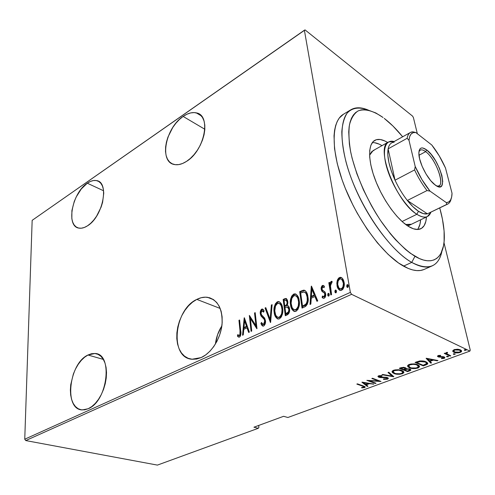 <?xml version="1.0" encoding="UTF-8"?>
<svg xmlns="http://www.w3.org/2000/svg" width="495" height="495" viewBox="0 0 495 495"><rect width="100%" height="100%" fill="white"/><g stroke="black" fill="none" stroke-linecap="round" stroke-linejoin="round"><path stroke-width="0.74" d="M196.824 299.395C200.463 297.545 204.02 296.851 207.498 297.309C217.806 299.784 222.663 308.75 222.057 324.2C220.721 338.413 211.569 352.947 201.174 357.576L205.66 354.94L209.917 351.221L213.76 346.568L217.027 341.16L219.582 335.226L221.321 329.008L222.175 322.771L222.106 316.775L221.141 311.256L219.316 306.442L216.717 302.507L213.469 299.593L209.694 297.792L205.555 297.167L201.211 297.712L196.824 299.395L192.549 302.129L188.546 305.823L184.951 310.322L181.894 315.464L179.475 321.069L177.779 326.935L176.876 332.863L176.795 338.636L177.55 344.044L179.128 348.895L181.473 352.985L184.517 356.165L188.149 358.293L192.246 359.265L196.645 359.03L201.174 357.576L192.011 359.246C169.333 357.953 173.937 309.579 196.824 299.395L220.213 308.459L196.824 299.395M87.986 355.008L94.947 353.504C113.145 353.399 107.848 401.197 88.197 408.74L91.792 406.574L95.263 403.406L98.468 399.36L101.277 394.595L103.56 389.305L105.237 383.712L106.233 378.044L106.512 372.543L106.072 367.42L104.934 362.885L103.158 359.104L100.813 356.221L98.01 354.333L94.848 353.498L91.464 353.727L87.986 355.008L84.534 357.272L81.236 360.428L78.21 364.357L75.562 368.917L73.384 373.942L70.742 384.664L70.37 389.98L70.667 394.998L71.633 399.545L73.235 403.444L75.419 406.531L78.111 408.684L81.223 409.804L84.626 409.829L88.197 408.74L82.25 409.928C63.62 409.613 69.034 363.281 87.986 355.008L103.337 359.407L87.986 355.008M87.299 183.218C90.573 180.96 93.617 180.081 96.414 180.576C109.723 181.715 103.078 216.711 87.467 225.844L90.659 223.344L93.741 220.077L96.587 216.173L101.11 207.108L102.601 202.313L103.746 193.186L103.362 189.214L102.36 185.86L100.788 183.237L98.709 181.442L96.222 180.539L93.413 180.545L90.399 181.455L87.299 183.218L81.273 188.985L76.205 196.979L74.262 201.453L71.905 210.561L71.849 218.796L72.716 222.199L74.145 224.94L76.094 226.908L78.495 228.016L81.267 228.22L84.292 227.49L87.467 225.844C84.441 227.78 81.656 228.548 79.107 228.146C65.618 226.79 72.091 192.852 87.299 183.218L103.591 190.773L87.299 183.218M183.125 116.436C187.883 113.176 192.277 111.994 196.317 112.879C211.538 115.088 204.627 150.678 186.491 161.407L190.377 158.412L194.059 154.613L197.4 150.171L200.246 145.258L202.486 140.073L204.033 134.838L204.812 129.764L204.806 125.056L204.014 120.91L202.486 117.482L200.283 114.896L197.505 113.25L194.269 112.582L190.699 112.916L186.937 114.221L183.125 116.436L179.407 119.468L175.911 123.199L172.761 127.487L167.941 137.109L166.438 142.096L165.615 146.966L165.516 151.544L166.141 155.659L167.483 159.149L169.494 161.89L172.112 163.758L175.242 164.674L178.775 164.588L182.575 163.492L186.491 161.407C182.073 164.216 178.027 165.262 174.364 164.526C158.889 162.168 165.485 127.766 183.125 116.436L204.85 129.269L183.125 116.436M470.25 350.138L443.984 242.674L470.25 350.138L469.897 351.091L287.88 417.495L283.604 416.301L253.935 427.197L258.254 428.305L157.404 465.102L25.734 440.569L351.586 294.327L469.897 351.091L351.586 294.327L350.367 292.39L24.75 439.207L32.163 220.343L304.382 30.232L350.367 292.39L304.382 30.232L305.05 29.898L412.539 116.09L305.05 29.898L32.163 220.343L24.75 439.207L350.367 292.39L351.586 294.327L25.734 440.569L24.75 439.207L25.734 440.569L157.404 465.102L258.254 428.305L253.935 427.197L283.604 416.301L287.88 417.495L469.897 351.091L470.25 350.138M417.353 133.737L413.387 117.513L417.353 133.737M337.206 280.764L336.835 283.202L337.213 286.543L338.432 289.16L339.787 290.33L341.383 290.367L342.88 289.253L343.827 287.273L344.254 284.39L343.839 281.16L342.998 279.161L341.798 277.788L340.294 277.305L338.654 278.066L337.534 279.78L337.206 280.764L337.844 281.073L340.09 277.85L339.452 277.528L337.206 280.764L337.002 285.541C337.318 288.016 338.419 289.668 340.312 290.491L341.618 290.274C343.982 288.109 344.805 285.442 344.081 282.274L342.392 278.339L340.764 277.324L339.452 277.528L340.09 277.85L341.686 277.707L339.681 278.079L337.844 281.073L337.206 280.764M330.802 294.971L331.582 294.618L330.413 285.33L330.821 283.567L331.897 282.905L332.126 281.408L331.73 281.284L330.703 281.853L329.88 284.161L329.59 282.373L328.816 282.732L330.802 294.971L331.582 294.618L330.382 286.203L332.126 281.408L331.297 281.346L329.88 284.161L329.59 282.373L328.816 282.732L330.802 294.971M323.34 298.293L322.103 297.396L323.439 298.318L324.256 298.194C325.555 297.006 326.013 295.527 325.636 293.758L325.023 292.007L322.412 290.033L322.016 289.031L322.672 286.976L324.095 287.688L324.466 286.395L323.043 285.392L322.035 285.776L321.298 287.298L321.484 290.367L322.146 291.549L324.466 293.108L324.918 294.853L324.275 296.511L323.532 296.765L322.449 296.016L322.103 297.396L323.025 298.188L324.095 298.256L325.122 297.365L325.574 296.171L325.234 292.403L322.53 290.169L322.016 289.031L322.449 287.131L323.105 286.933L324.095 287.688L324.466 286.395L323.594 285.615L322.462 285.473L323.736 285.708M304.691 306.888L305.83 306.207L307.358 304.109L307.983 301.573L308.057 298.145L307.469 294.667L306.294 291.852L305.013 290.509L303.497 290.163L299.692 291.666L302.03 308.1L304.691 306.888C307.816 304.351 308.886 300.985 307.902 296.796C307.636 293.541 306.393 291.338 304.178 290.181L299.692 291.666L302.03 308.1L304.691 306.888M285.293 315.736L288.696 313.688L289.464 311.695L289.606 309.635L288.863 306.64L287.329 305.434L287.867 302.488L287.477 300.193L286.271 298.528L284.718 298.733L283.165 299.463L285.293 315.736L287.521 314.721C289.303 313.236 289.971 311.275 289.532 308.849C289.371 307.036 288.641 305.898 287.329 305.434L287.787 301.542L285.992 298.448L283.165 299.463L285.293 315.736M270.437 322.517L272.12 304.666L271.365 305.025L270.146 319.337L265.796 307.649L265.048 308.001L270.61 322.437L272.12 304.666L271.365 305.025L270.146 319.337L265.796 307.649L265.048 308.001L270.437 322.517M251.732 331.05L250.371 318.477L256.985 328.649L255.197 312.648L254.523 312.97L255.927 325.549L249.338 315.414L251.058 331.353L251.732 331.05L250.371 318.477L256.831 328.723L255.197 312.648L254.523 312.97L255.927 325.549L249.338 315.414L251.058 331.353L251.732 331.05M240.007 330.815L239.902 334.725L239.073 335.468L237.718 334.663L237.433 336.074L238.305 336.94L239.308 337.132L240.081 336.581L240.762 334.923L239.599 320.005L238.949 320.314L240.007 330.815L240.675 331.062L239.611 320.568L238.949 320.314L240.007 330.815C240.459 332.479 240.236 334.014 239.345 335.412L237.718 334.663L237.433 336.074L238.893 337.169L239.462 337.076C240.923 335.233 241.325 333.098 240.681 330.672L239.599 320.005L238.949 320.314L239.654 320.55L240.675 331.062L240.007 330.815M244.202 317.833L242.531 335.245L243.255 334.917L243.788 329.305L247.03 327.814L248.645 332.454L249.375 332.126L244.363 317.759L242.531 335.245L243.255 334.917L243.788 329.305L247.03 327.814L248.645 332.454L249.375 332.126L244.202 317.833M263.705 326.026L265.035 324.318L265.45 320.605L264.59 318.044L261.737 315.16L261.075 313.867L261.075 311.93L261.595 310.978L262.449 310.773L263.594 312.141L264.12 310.86L263.185 309.493L262.164 309.016L261.292 309.468L260.432 311.219L260.407 314.337L261.106 316.076L264.287 319.442L264.776 321.843L264.441 323.297L263.526 324.355L262.517 324.101L261.478 322.455L260.902 323.582L261.954 325.45L262.721 326.057L263.705 326.026C265.215 324.596 265.796 322.789 265.45 320.605L262.981 316.268L261.737 315.16L260.983 313.335L261.867 310.798L263.594 312.141L264.12 310.86L262.362 309.022L261.762 309.121C260.481 310.353 259.999 311.887 260.314 313.725L261.026 315.952L264.287 319.442L264.757 320.896L263.526 324.355L263.117 324.423L261.478 322.455L260.902 323.582L263.049 326.143L263.705 326.026M274.168 312.296L275.14 316.058L277.28 318.755L279.477 318.836L281.42 316.837L282.67 312.537L282.62 308.292L281.624 304.487L279.452 301.826L277.25 301.814L275.356 303.837L274.379 306.64L274.038 309.517L274.168 312.296L274.83 312.568C274.075 308.453 275.096 304.963 277.905 302.092L277.25 301.814C274.44 304.691 273.413 308.181 274.168 312.296C274.44 315.699 275.764 317.951 278.14 319.058L279.477 318.836C282.36 315.971 283.406 312.456 282.62 308.292C282.336 304.883 281.018 302.643 278.673 301.566L277.25 301.814L279.564 301.888L278.19 301.975L277.089 302.655L275.424 305.483L274.805 308.36L274.83 312.568L274.168 312.296M290.503 304.716L291.543 308.515L293.776 311.225L296.047 311.281L298.033 309.251L299.19 305.625L299.209 300.595L298.145 296.759L295.874 294.092L293.597 294.098L291.654 296.159L290.67 299.005L290.342 301.913L290.503 304.716L291.159 305C290.342 300.855 291.376 297.316 294.247 294.389L293.597 294.098C290.72 297.031 289.693 300.57 290.503 304.716C290.812 308.131 292.186 310.402 294.63 311.516L296.047 311.281C298.999 308.366 300.05 304.802 299.209 300.595C298.881 297.179 297.514 294.927 295.107 293.838L293.597 294.098L296.053 294.191L293.677 294.735L291.716 297.835L291.097 300.75L291.159 305L290.503 304.716M311.293 286.197L310.025 304.45L310.841 304.079L311.25 298.194L314.907 296.511L316.93 301.306L317.753 300.929L311.479 286.11L310.025 304.45L310.841 304.079L311.25 298.194L314.907 296.511L316.93 301.306L317.753 300.929L311.293 286.197M328.383 294.457L328.649 296.183L327.709 295.113L328.018 295.905L328.711 296.165L329.225 295.354L329.144 293.974L328.463 293.306L327.913 293.69L327.709 295.113L328.358 295.41L328.903 293.659L328.259 293.356L327.709 295.113L328.711 296.165L329.255 294.401L328.532 293.312L328.971 293.634L328.507 294.092M335.561 291.171L335.833 292.904L334.892 291.827L335.208 292.625L335.907 292.879L336.433 292.069L336.346 290.676L335.647 290.014L335.096 290.398L334.892 291.827L335.536 292.13L336.086 290.367L335.443 290.064L334.892 291.827L335.907 292.879L336.458 291.11L335.721 290.021L336.167 290.342L335.684 290.806M347.391 285.757L347.676 287.502L346.729 286.413L347.057 287.218L347.775 287.465L348.307 286.648L348.208 285.25L347.49 284.582L346.927 284.971L346.729 286.413L347.372 286.723L347.917 284.947L347.28 284.631L346.729 286.413L347.775 287.465L348.325 285.683L347.57 284.588L348.028 284.91L347.515 285.392M258.897 427.383L258.687 425.453L258.897 427.383L258.254 428.305L258.897 427.383M452.69 351.005L453.024 351.722L454.416 352.502L458.252 352.898L461.204 351.933L461.643 351.215L461.278 350.373L458.432 349.291L454.552 349.513L452.702 350.844L453.896 352.292C455.27 353.059 457.361 353.121 460.164 352.477L461.6 351.413L460.486 349.86L457.541 349.204L454.144 349.649L452.69 351.005M450.091 356.084L450.809 355.825L446.75 353.721L446.657 353.17L447.616 352.756L447.4 352.316L445.995 352.756L445.816 353.541L444.943 353.145L444.225 353.411L450.091 356.084L449.936 355.422L450.091 356.084L450.809 355.825L446.991 353.95L446.614 353.263L447.616 352.756L447.4 352.316L446.484 352.489L445.816 353.541L444.943 353.145L444.225 353.411L450.091 356.084M438.168 355.565L437.481 356.301L438.378 356.951L443.768 357.39L443.347 358.058L441.478 358.238L441.534 358.665L444.312 358.281L444.869 357.761L444.659 357.223L443 356.647L438.966 356.635L438.681 355.992L440.643 355.763L440.637 355.348L438.471 355.472L437.487 356.072L438.131 356.858L443.52 357.223L443.842 357.687L443.347 358.058L441.478 358.238L441.534 358.665L444.083 358.374L444.863 357.798L444.201 356.951L443 356.647L438.818 356.579L438.521 356.177L438.879 355.905L440.643 355.763L440.637 355.348L438.168 355.565M425.799 364.988L427.532 364.085L427.742 363.169L426.56 362.08L424.067 361.177L420.094 360.929L415.082 362.433L423.318 365.898L425.799 364.988L425.657 364.326L425.799 364.988L427.773 363.714L425.941 361.783C424.562 361.034 422.439 360.775 419.568 361.004L415.082 362.433L423.318 365.898L425.799 364.988M407.651 371.646L410.671 370.359L410.739 369.592L409.872 369.022L406.197 368.732L405.529 367.785L403.382 367.296L399.317 368.292L407.651 371.646L407.527 371.04L407.651 371.646L410.831 370.105L409.872 369.022L406.197 368.732L405.3 367.686L400.795 367.742L399.317 368.292L407.651 371.646M393.68 376.763L388.742 372.221L388.018 372.488L392.158 376.113L382.678 374.474L381.961 374.74L393.847 376.707L388.742 372.221L388.018 372.488L392.158 376.113L382.678 374.474L381.961 374.74L393.68 376.763M376.008 383.241L369.332 380.791L380.983 381.416L372.494 378.26L371.844 378.502L378.557 380.995L366.851 380.358L375.371 383.476L376.008 383.241L369.332 380.791L380.841 381.472L372.494 378.26L371.844 378.502L378.557 380.995L366.851 380.358L375.371 383.476L376.008 383.241M362.55 386.119L364.079 386.985L361.542 387.529L361.82 387.894L364.697 387.542L365.217 387.065L364.883 386.601L357.458 383.854L356.827 384.089L362.55 386.119L362.47 385.636L362.55 386.119L364.066 387.022L361.542 387.529L361.82 387.894L364.549 387.604L365.205 387.139L363.268 385.921L357.458 383.854L356.827 384.089L362.55 386.119M361.894 382.202L367.284 386.44L367.971 386.187L366.263 384.844L369.35 383.705L373.781 384.058L362.055 382.14L367.284 386.44L367.971 386.187L366.263 384.844L369.35 383.705L373.781 384.058L361.894 382.202M387.498 379.189L388.309 378.26L386.96 377.413L379.133 376.831L379.3 376.231L381.948 376.064L382.035 375.637L379.052 375.693L377.914 376.435L378.526 377.11L380.042 377.524L386.836 377.834L387.288 378.248L386.966 378.718L383.619 378.935L383.408 379.331L383.86 379.387L387.498 379.189L387.35 378.378L386.657 378.861L383.619 378.935L383.408 379.331L387.498 379.189L388.315 378.588L387.368 377.549L381.032 377.215L378.669 376.417L378.824 377.239L380.537 377.574L386.706 377.784L387.498 379.189M394.001 373.515L396.514 374.152L399.892 374.257L402.856 373.539L403.926 372.296L403.184 371.157L401.247 370.272L395.35 369.833L392.987 370.507L392.003 371.473L392.368 372.537L394.001 373.515L393.884 372.896L394.001 373.515C395.981 374.443 398.766 374.523 402.348 373.75L403.877 372.599L401.989 370.538C400.003 369.567 397.169 369.487 393.488 370.291L392.015 371.429L394.001 373.515M409.483 367.804L411.976 368.466L415.373 368.577L418.399 367.841L419.537 366.566L418.838 365.39L416.932 364.475L414.092 363.936L411.011 364.011L408.598 364.704L407.564 365.694L407.88 366.789L409.483 367.804L409.34 367.135L409.483 367.804C411.432 368.763 414.228 368.849 417.879 368.057L419.488 366.838L417.669 364.747C415.713 363.745 412.861 363.658 409.118 364.481L407.564 365.681L409.483 367.804M426.115 358.331L430.78 363.163L431.541 362.885L430.062 361.35L433.49 360.088L437.209 360.812L437.976 360.527L426.288 358.262L430.78 363.163L431.541 362.885L430.062 361.35L433.49 360.088L437.209 360.812L437.976 360.527L426.115 358.331M446.837 356.821L448.532 356.536L447.09 356.196L446.62 356.412L446.837 356.821L446.725 356.332L446.837 356.821L448.519 356.629L446.886 356.252L446.837 356.821M453.5 354.371L455.202 354.092L453.773 353.739L453.296 353.962L453.5 354.371L453.389 353.888L453.5 354.371L455.196 354.179L453.562 353.801L453.5 354.371M464.459 350.355L466.179 350.064L464.966 349.674L464.261 349.934L464.459 350.355L464.341 349.866L464.459 350.355L466.166 350.151L464.539 349.767L464.459 350.355M412.539 116.09L413.387 117.513L412.539 116.09M364.852 386.583L364.407 386.799L364.549 387.604L364.407 386.799L364.072 386.898L364.852 386.583M361.752 387.517L361.82 387.894L361.752 387.517M364.029 386.812L363.936 386.168M373.02 383.934L373.088 384.312L373.02 383.934M369.289 383.328L369.35 383.705L369.289 383.328M368.429 383.186L368.119 383.297L368.429 383.186M366.158 384.244L366.263 384.844L366.158 384.244M367.234 385.605L367.284 386.44L367.148 385.636L362.885 382.276L367.234 385.605M363.639 382.771L368.156 383.507L368.088 383.13L368.156 383.507L365.712 384.411L363.571 382.394L363.639 382.771L368.156 383.507L365.712 384.411L363.639 382.771M375.284 382.975L375.371 383.476L375.284 382.975M378.465 380.482L378.557 380.995L378.465 380.482M369.27 380.445L369.332 380.791L369.27 380.445M387.226 378.124L387.139 377.468M386.62 377.332L386.706 377.784L386.62 377.332M385.537 377.184L385.611 377.567L385.537 377.184M382.839 377.165L382.913 377.555L382.839 377.165M380.463 377.19L380.537 377.574L380.463 377.19M378.632 375.816L377.933 376.349L378.824 377.239L378.669 376.417L378.087 376.126L378.978 376.522L381.948 376.064L382.035 375.637L378.632 375.816M381.862 375.625L381.948 376.064L381.862 375.625M379.331 375.637L379.43 376.181L379.331 375.637M388.074 377.933L387.35 378.378L388.074 377.933M392.851 375.835L392.077 375.699L392.851 375.835M391.997 375.297L392.158 376.113L391.997 375.297L388.569 372.283L391.997 375.297M393.364 372.488L392.009 371.467L393.364 372.488M403.877 372.599L403.734 371.708L402.596 372.76L403.611 371.999M402.212 373.069L402.348 373.75L402.212 373.069L401.47 373.422C398.555 374.071 396.285 374.022 394.664 373.267L393.117 371.621L394.391 370.619C397.38 369.957 399.688 370.012 401.315 370.786L402.825 372.395L401.47 373.422L399.997 373.787L395.944 373.651L394.131 373.032L393.135 372.135L393.37 371.231L394.391 370.619L394.28 370.043L394.391 370.619L398.834 370.204L402.28 371.293L402.856 372.098L402.225 373.063M402.683 371.683L402.491 370.823M402.652 371.101L402.689 371.46M392.931 370.897L393.203 370.402L393.086 371.51M404.347 369.555L403.852 369.357L404.347 369.555M400.808 368.125L400.3 367.921L400.808 368.125M406.086 368.162L406.197 368.732L406.086 368.162M410.584 369.431L409.73 369.994L410.584 369.431M409.588 370.161L409.736 370.879L409.588 370.161M405.182 368.639L403.543 369.468L400.857 368.385L401.785 368.045L401.668 367.463L401.785 368.045L404.632 367.946L404.533 367.451L405.201 368.596L403.543 369.468L400.857 368.385L400.733 367.766L400.857 368.385L404.106 367.785L405.176 368.651M409.681 369.598L409.588 369.091M405.139 368.28L405.046 367.593M404.396 369.815L404.848 369.647L404.718 368.998L404.848 369.647L406.37 369.165L406.284 368.719L406.37 369.165L409.192 369.27L409.093 368.781L409.749 369.944L407.478 371.058L404.396 369.815L404.273 369.196L404.396 369.815L408.01 369.029L409.334 369.332L409.761 369.914L407.478 371.058L404.396 369.815M408.95 366.814L407.546 365.749L408.95 366.814M419.488 366.838L419.339 365.91L418.182 367.036L419.178 366.281M417.737 367.383L417.879 368.057L417.737 367.383M418.269 365.867L418.114 365.062M408.474 365.118L408.771 364.617L408.66 365.836M410.009 364.821C413.053 364.147 415.373 364.209 416.976 365.001L418.43 366.647L417.013 367.723C414.037 368.385 411.753 368.323 410.157 367.55L408.666 365.879L410.009 364.821L409.891 364.233L410.009 364.821L413.108 364.332L415.695 364.598L417.502 365.254L418.473 366.362L417.786 367.352L416.029 368.002L411.432 367.946L409.631 367.302L408.672 366.38L408.95 365.446L410.009 364.821M423.188 365.291L423.318 365.898L423.188 365.291M416.58 362.297L416.048 362.074L416.58 362.297M427.587 362.897L426.43 363.825L427.587 362.897L427.773 363.714M426.245 361.95L426.455 362.297M426.48 362.433L426.195 361.894M423.175 365.291L416.629 362.532L416.499 361.901L416.629 362.532L417.198 362.321L417.068 361.696L417.198 362.321L419.939 361.492L419.828 360.966L419.939 361.492L425.242 362.037L425.118 361.468L426.628 363.516L423.175 365.291L416.629 362.532L421.22 361.344L425.242 362.037L426.498 362.878L426.529 363.707L423.175 365.291M437.11 360.36L437.209 360.812L437.11 360.36M433.391 359.636L433.49 360.088L433.391 359.636M432.642 359.494L432.246 359.642L432.642 359.494M429.926 360.731L430.062 361.35L429.926 360.731M430.897 362.222L430.78 363.163L430.601 362.328L426.77 358.355L430.897 362.222M427.791 358.986L432.296 359.859L432.197 359.407L432.296 359.859L429.586 360.855L427.692 358.535L427.791 358.986L432.296 359.859L429.586 360.855L427.791 358.986M440.55 355.342L440.643 355.763L440.55 355.342M438.768 355.416L438.879 355.905L438.768 355.416M444.553 357.143L443.897 357.532L444.083 358.374L443.854 357.545L444.553 357.143M443.774 357.39L443.668 356.765M443.396 356.703L443.52 357.223L443.396 356.703M442.654 356.623L442.747 357.05L442.654 356.623M441.101 356.685L441.2 357.124L441.101 356.685M439.22 356.697L439.325 357.161L439.22 356.697M438.514 356.202L437.945 356.01L438.131 356.858L437.945 356.01L438.514 356.202M448.074 356.221L448.216 356.858L448.074 356.221M446.898 353.869L445.772 353.356L446.898 353.869M446.966 352.366L447.078 352.867L446.966 352.366M454.732 353.764L454.886 354.414L454.732 353.764M461.414 350.522L460.567 351.37L461.408 350.522M460.022 351.883L460.164 352.477L460.022 351.883M453.203 351.172L453.921 351.543L453.896 352.292L453.692 351.444L452.826 350.875M460.214 349.742L460.4 350.423L460.214 349.742M453.538 350.287L453.797 350.763M454.862 349.99L459.756 350.138L459.614 349.532L460.604 351.277L459.453 352.149L454.627 352.025L453.767 350.837L454.862 349.99L454.738 349.464L454.862 349.99L458.89 349.829L460.628 351.017L460.034 351.877L458.741 352.353L455.493 352.316L453.736 351.141L454.862 349.99M465.684 349.724L465.851 350.392L465.684 349.724M238.974 337.175L237.433 336.074L238.107 336.315L238.336 335.152L238.107 336.315L238.974 337.175M238.856 335.424L240.019 335.66C240.904 334.261 241.127 332.727 240.675 331.062L240.675 331.075M240.78 332.225L240.681 334.663L239.611 335.697M249.146 332.225L247.692 328.061L247.03 327.814L247.692 328.061L249.146 332.225M243.794 329.305L243.961 327.517L243.794 329.305M244.604 320.834L244.784 318.953L244.604 320.834L246.516 326.335L247.178 326.589L244.629 327.764L247.178 326.589L245.266 321.088L247.178 326.589L246.516 326.335L243.961 327.517L244.629 327.764L243.961 327.517L244.598 320.834L245.266 321.088L244.598 320.834L246.516 326.335L243.961 327.517L244.598 320.834M251.67 331.075L250.068 316.274L251.67 331.075M256.589 325.803L255.927 325.549L256.589 325.803L255.185 313.23L254.523 312.97L255.259 313.199L256.589 325.803M256.924 328.055L251.033 318.737L250.371 318.477L251.033 318.737L256.924 328.055M263.074 326.143L261.57 323.835L260.902 323.582L261.57 323.835L261.874 323.241L261.57 323.835L262.616 325.71M263.816 324.683L263.408 324.534L264.188 324.615L263.526 324.355L264.188 324.615L265.419 321.162L264.757 320.896L265.419 321.162L264.949 319.708L261.026 315.952L261.688 316.218L260.97 313.991L260.314 313.725L260.97 313.991C260.655 312.153 261.137 310.619 262.424 309.394L261.762 309.121L262.956 309.282M263.786 311.677L262.635 310.872M262.826 310.99L263.693 311.553M262.826 309.282L261.57 310.254L260.976 312.122L261.069 314.603L261.855 316.454M262.034 316.664L262.48 317.122M262.87 317.487L263.235 317.802M264.144 318.662L264.769 319.423M265.116 320.03L265.351 320.76M265.45 321.626L265.103 323.557L264.38 324.51M270.678 321.645L265.71 308.274L265.048 308.001L265.982 308.144L270.678 321.645M270.808 319.603L270.146 319.337L270.808 319.603L272.021 305.297L271.365 305.025L272.071 305.279L270.808 319.603M277.942 319.021C276.13 317.586 275.096 315.433 274.83 312.568L275.802 316.33L277.942 319.021M279.935 303.751L281.265 304.976L282.113 306.789L282.682 311.176L281.5 315.841L280.127 317.32L278.518 317.573M278.11 317.4L279.898 317.437C282.311 315.16 283.202 312.308 282.571 308.892C282.336 306.238 281.302 304.468 279.471 303.577M277.491 303.447L278.611 303.262C280.572 304.054 281.674 305.842 281.909 308.62L282.571 308.892L281.909 308.62C282.546 312.036 281.655 314.888 279.236 317.171L279.898 317.437L278.11 317.357C276.173 316.503 275.096 314.702 274.867 311.961C274.267 308.595 275.14 305.755 277.491 303.447L279.273 303.472L280.609 304.703L281.457 306.51L282.014 309.74L281.723 313.279L281.092 315.105L279.694 316.899L278.301 317.369L276.736 316.583L275.672 315.006L274.774 310.848L275.48 306.015L277.491 303.447M285.98 298.782L283.821 299.741L285.881 315.47L283.821 299.741L283.165 299.463L283.821 299.741L285.368 299.011L284.718 298.733L286.58 298.726M287.997 305.681L287.329 305.434L287.997 305.681M288.362 307.37L289.272 308.608L289.464 310.848L288.48 312.927L286.45 313.997L287.515 313.508C289.061 312.716 289.711 311.367 289.464 309.462L287.843 307.178M286.883 300.49L287.657 301.758M287.731 302.191L287.075 301.907C287.329 303.701 286.723 304.982 285.256 305.749L284.774 305.972L284.093 300.781L285.98 300.131L287.075 301.907L287.731 302.191L287.774 303.033L287.218 305.038L285.912 306.028C287.385 305.26 287.985 303.979 287.731 302.191L286.395 300.31M285.256 305.749L285.912 306.028L284.774 305.972L285.429 306.25L284.774 305.972L284.093 300.781L286.036 300.143L286.883 301.065L287.106 303.045L286.562 304.759L285.256 305.749M284.99 307.642L287.267 306.937L288.808 309.183L289.464 309.462L288.808 309.183C289.055 311.089 288.406 312.438 286.853 313.236L287.515 313.508L286.853 313.236L285.788 313.725L286.45 313.997L285.788 313.725L284.99 307.642L287.366 306.956L288.616 308.329L288.851 309.864L288.399 311.924L285.788 313.725L284.99 307.642M294.37 311.466C292.526 310.012 291.456 307.859 291.159 305L292.199 308.793L294.37 311.466M296.356 296.047L297.743 297.272L298.64 299.091L299.265 303.528L298.819 306.529L297.743 308.769L296.196 309.975L294.426 309.765L296.437 309.882C298.912 307.556 299.809 304.666 299.129 301.22C298.862 298.59 297.811 296.821 295.973 295.899M293.863 295.744L295.057 295.552C297.062 296.356 298.207 298.151 298.473 300.935L299.129 301.22L298.473 300.935C299.159 304.382 298.256 307.271 295.781 309.598L296.437 309.882L294.587 309.796C292.601 308.93 291.481 307.123 291.221 304.376C290.571 300.979 291.456 298.101 293.863 295.744L295.707 295.756L297.093 296.988L297.984 298.807L298.59 302.068L298.318 305.65L297.681 307.5L296.251 309.326L294.816 309.814L293.195 309.035L292.081 307.445L291.116 303.249L291.803 298.361L293.863 295.744M302.612 307.834L300.341 291.957L299.692 291.666L300.341 291.957L302.049 291.153L301.399 290.862L302.049 291.153L304.827 290.472L304.178 290.181L305.044 290.528L303.447 290.608L300.341 291.957L302.612 307.834M304.982 292.291L305.65 292.613M305.929 292.842L307.655 296.542L307.766 301.69M307.673 302.111L306.591 304.332L304.796 305.588M304.178 305.891L303.522 305.607L302.525 306.058L303.181 306.343L306.591 304.332L305.941 304.048L306.591 304.332C307.927 302.092 308.329 299.791 307.81 297.427L307.16 297.136C307.68 299.5 307.271 301.808 305.941 304.048L303.522 305.607L304.178 305.891L303.181 306.343L302.525 306.058L300.663 292.99L304.029 291.939C305.904 292.743 306.943 294.476 307.16 297.136L307.81 297.427C307.593 294.933 306.64 293.219 304.945 292.279M317.369 301.102L315.556 296.802L314.907 296.511L315.556 296.802L317.369 301.102M310.724 304.134L311.899 287.1L310.724 304.134M314.913 295.28L312.029 296.61L314.913 295.28L312.512 289.612L314.913 295.28L314.263 294.983L314.913 295.28M311.862 289.309L314.263 294.983L311.38 296.319L312.029 296.61L311.38 296.319L311.862 289.309L312.512 289.612L311.862 289.309L314.263 294.983L311.38 296.319L311.862 289.309M324.163 287.434L323.749 287.236M323.557 296.771L324.64 296.994L322.449 296.016L322.103 297.396L322.752 297.693L323.037 296.567L322.752 297.693L323.167 298.157M324.875 294.172L323.996 296.697L324.64 296.994L325.524 294.476L324.875 294.172L325.524 294.476L325.116 293.411L324.466 293.108L324.875 294.172M323.414 285.689L322.096 287.05L321.911 289.748C321.558 288.177 321.954 286.859 323.111 285.782L322.462 285.473C321.311 286.555 320.909 287.873 321.267 289.445L321.911 289.748L322.505 291.481L321.911 289.748L321.267 289.445L321.861 291.178L325.116 293.411L323.489 292.421M323.711 285.702L323.043 285.392M323.909 292.613L324.986 293.275M325.258 293.64L325.463 294.178M325.561 294.81L324.924 296.808L323.513 296.765M331.359 294.717L329.46 283.041L328.816 282.732L329.676 282.942L331.359 294.717M330.524 284.47L329.88 284.161L330.524 284.47L331.935 281.655L331.297 281.346L332.096 281.606L330.945 282.886L330.524 284.47M340.053 290.429L337.646 285.85L337.002 285.541L337.646 285.85L337.844 281.073L337.479 283.511L337.739 286.358L338.568 288.678L340.04 290.423M343.202 280.783L343.988 283.357L343.858 286.277L342.67 288.597L341.241 289.235M340.597 289.111L341.996 289.061C343.827 287.422 344.477 285.386 343.932 282.961L341.494 279.229M341.742 279.316L342.8 280.189M339.7 279.031L340.709 278.883C342.169 279.483 343.035 280.739 343.295 282.645L343.932 282.961L343.295 282.645C343.833 285.077 343.19 287.112 341.352 288.752L341.996 289.061L340.325 288.907C338.871 288.319 338.029 287.081 337.788 285.188C337.256 282.769 337.899 280.714 339.7 279.031L341.098 279.001L342.163 279.873L343.394 283.443L342.917 286.927L342.033 288.288L340.634 288.931L338.889 287.954L337.683 284.39L338.128 281.018L339.7 279.031M300.663 292.99L303.293 291.976L304.994 292.316L306.201 293.826L307.16 297.136L307.24 300.626L306.461 303.287L305.378 304.561L302.525 306.058L300.663 292.99M221.865 325.846L217.602 334.608L215.412 344.044C216.21 337.485 218.363 331.415 221.865 325.846M411.747 262.399L414.965 256.286C404.471 249.672 392.776 237.773 381.639 222.082C367.005 200.401 355.391 173.986 350.695 152.008C348.913 141.477 348.499 132.425 349.458 124.845C351.159 118.311 353.999 113.695 357.978 110.991C364.598 108.331 373.348 110.744 383.05 117.488L375.823 112.953L368.026 110.051L364.462 109.618L361.171 109.89L358.188 110.886L355.552 112.619L353.3 115.075L351.462 118.262L350.07 122.154L349.148 126.726L348.721 131.955L349.39 144.156L350.503 151.025L352.124 158.301L356.864 173.757L363.41 189.82L371.473 205.71L375.953 213.345L380.661 220.652L390.518 233.931L395.548 239.753L405.51 249.455L410.33 253.248L419.383 258.557L423.522 260.054L427.358 260.772L430.848 260.729L433.979 259.937L436.714 258.427L439.04 256.224L440.952 253.378L443.489 245.897L444.114 241.362L444.089 230.948L442.431 219.093L439.746 207.943C442.567 217.936 444.083 226.982 444.293 235.088C445.005 257.029 433.769 267.436 414.965 256.286L411.747 262.399C391.898 251.256 366.182 216.711 352.434 181.331C338.592 145.92 338.964 116.591 350.93 109.729C355.651 107.019 361.455 107.149 368.342 110.119C359.549 106.697 352.149 107.594 347.1 113.169C344.198 117.73 342.435 123.942 341.81 131.806C341.903 140.531 343.258 150.4 345.875 161.419C356.221 201.514 387.82 249.257 411.747 262.399L403.512 266.131L411.747 262.399C428.336 270.858 438.384 267.176 441.899 251.361C440.389 258.706 437.172 263.538 432.24 265.852C426.907 268.21 420.076 267.059 411.747 262.399M411.444 224.247L405.653 224.483L408.74 224.891L411.475 224.235M426.436 217.002C426.077 223.097 424.203 227.013 420.812 228.752C417.582 230.262 413.405 229.445 408.288 226.308L402.732 222.1L396.94 216.303L391.168 209.144L385.661 200.914L380.667 191.967L376.41 182.711L373.082 173.541L370.811 164.872L369.685 157.064L369.722 150.43L370.904 145.221L373.143 141.613L376.33 139.701L380.308 139.51L384.918 141.001L387.628 142.486C382.425 139.287 378.143 138.575 374.777 140.357C367.909 144.119 367.841 160.572 375.402 180.18C382.92 199.77 396.978 219.304 408.288 226.308L413.381 228.783L417.823 229.482L421.449 228.412L424.141 225.671L425.83 221.407L426.436 217.002M417.514 229.488C419.308 227.273 420.342 224.049 420.614 219.811L419.97 224.223L418.238 228.486M350.93 109.729L343.412 114.271C331.254 121.25 330.623 150.542 344.285 185.755C357.866 220.937 383.532 255.172 403.512 266.131C411.883 270.709 418.782 271.805 424.209 269.404L432.24 265.852M402.683 136.775L392.974 126.046L384.238 118.379C390.376 123.107 396.526 129.244 402.683 136.775M343.45 114.246L339.279 118.051L337.237 121.405L335.66 125.513L334.583 130.333L334.026 135.834L334.533 148.692L337.243 163.579L342.101 179.846L345.281 188.267L352.966 205.159L357.378 213.425L367.067 229.086L377.506 242.965L388.173 254.43L398.562 263.018L408.22 268.438L412.644 269.923L416.753 270.598L420.496 270.468L423.856 269.558M374.628 142.727L379.263 144.175L381.985 145.641C378.359 143.439 375.13 142.436 372.283 142.64M373.094 150.616L369.579 155.226L371.584 151.792L374.257 150.115M436.875 186.089C446.36 188.744 436.609 159.31 425.681 151.668L426.616 149.88C440.309 159.594 449.683 195.865 435.371 185.149L430.724 180.669L426.071 174.061L422.161 166.388L419.624 158.883L418.857 152.745L419.172 150.499L419.946 148.915L421.127 148.055L422.68 147.937L426.616 149.88L431.145 154.403L435.6 160.807L439.35 168.164L441.856 175.416L442.74 181.51L441.849 185.538L440.754 186.553L439.275 186.838L437.456 186.368L434.462 184.443C427.556 179.035 419.383 163.331 418.906 154.576C418.739 147.77 421.313 146.204 426.616 149.88L425.681 151.668C435.21 158.363 445.042 183.633 438.867 185.91L436.875 186.089M418.968 155.263L425.681 151.668L418.968 155.263M410.442 132.456L412.83 131.825L415.744 132.481L412.83 131.825C409.78 131.948 407.88 134.114 407.125 138.315C407.632 135.37 408.734 133.415 410.442 132.456L391.681 142.907C389.899 143.909 388.711 145.889 388.117 148.847L407.125 138.315L408.988 140.283C409.52 134.628 411.766 132.023 415.744 132.481L431.789 145.004C437.097 151.724 441.67 159.402 445.506 168.04L452.022 193.236C451.929 199.2 450.042 202.337 446.366 202.647L448.773 201.941L450.549 200.073L451.632 197.134L452.022 193.236L445.506 168.04L439.201 155.801L431.789 145.004L415.744 132.481L413.121 132.685L411.067 134.077L409.668 136.632L408.988 140.283L415.206 166.487L414.593 169.921L395.035 180.199L388.117 148.847L387.802 154.916L388.897 162.49L391.353 171.103L395.035 180.199L388.117 148.847L407.125 138.315L408.988 140.283L415.206 166.487L422.012 179.71L430.025 191.138L446.366 202.647L446.75 204.416C448.99 203.822 450.456 201.96 451.143 198.823C450.568 201.465 449.429 203.21 447.734 204.064L427.395 213.815L407.342 200.469L427.012 190.556L430.025 191.138L446.366 202.647L446.75 204.416L427.395 213.815C424.976 214.415 422 213.562 418.454 211.26L423.349 213.63L427.395 213.815L407.342 200.469L413.009 206.792L418.454 211.26L416.87 214.279C423.974 218.629 428.651 217.942 430.91 212.231L427.395 216.538C424.704 217.8 421.196 217.051 416.87 214.279L402.082 221.519L416.87 214.279C396.155 202.226 374.814 146.662 388.563 141.966L394.1 141.558C385.054 138.99 381.583 150.573 387.139 168.708C392.597 186.794 406.117 207.386 416.87 214.279L418.454 211.26C414.897 208.89 411.19 205.295 407.342 200.469C402.664 194.523 398.562 187.766 395.035 180.199C389.188 167.056 386.88 156.606 388.117 148.847C388.996 144.633 391.013 142.418 394.168 142.214M395.035 180.199C398.562 187.766 402.664 194.523 407.342 200.469L427.012 190.556C422.334 184.474 418.195 177.6 414.593 169.921L395.035 180.199M427.395 213.815L447.734 204.064M418.943 151.656L420.23 150.127C421.598 149.447 423.411 149.96 425.681 151.668C422.371 149.23 420.125 149.23 418.943 151.656M414.593 169.921C418.195 177.6 422.334 184.474 427.012 190.556L430.025 191.138C424.283 184.109 419.345 175.892 415.206 166.487L414.593 169.921M213.722 299.766L207.498 297.309M201.298 115.886L196.317 112.879M365.205 387.139L365.149 386.83M378.978 376.503L378.842 375.748M388.315 378.588L388.216 378.087M393.117 371.621L392.956 370.792M406.228 368.657L406.141 368.237M410.831 370.105L410.726 369.579M408.666 365.879L408.499 365.044M438.521 356.177L438.372 355.503M444.863 357.798L444.751 357.316M446.614 353.263L446.44 352.502M461.6 351.413L461.402 350.559M453.767 350.837L453.568 349.984M239.005 335.468L239.679 335.709M263.117 324.423L263.786 324.683M262.362 309.022L262.901 309.245M278.673 301.566L279.329 301.845M278.11 317.357L278.772 317.623M285.992 298.448L286.531 298.683M295.107 293.838L295.762 294.129M294.587 309.796L295.243 310.074M331.774 281.29L332.12 281.451M340.764 277.324L341.408 277.639M340.325 288.907L340.968 289.216M373.032 150.653L388.563 141.966M407.812 226.005L427.395 216.538"/></g></svg>

